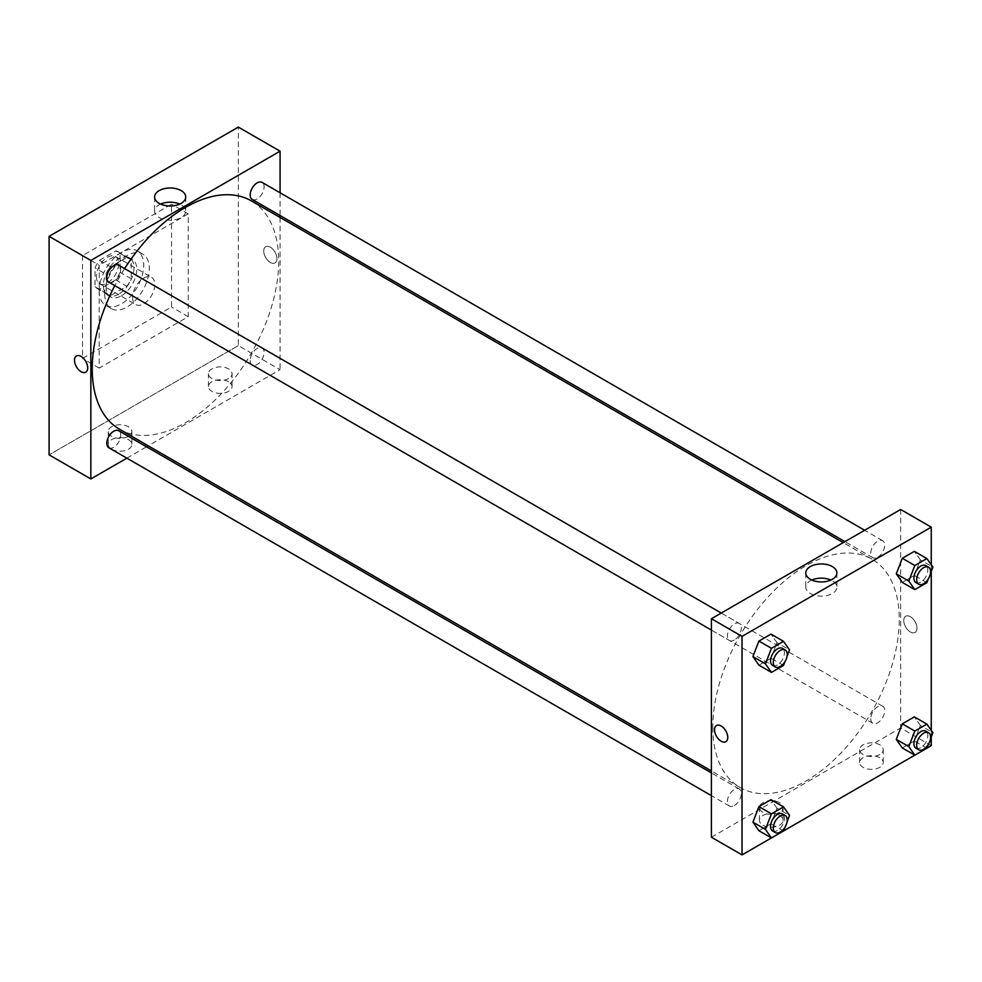 <?xml version="1.0" encoding="UTF-8"?>
<svg xmlns="http://www.w3.org/2000/svg" width="982" height="982" viewBox="0 0 982 982"><rect width="100%" height="100%" fill="white"/><g stroke="black" fill="none" stroke-linecap="round" stroke-linejoin="round"><path stroke-width="0.74" stroke-dasharray="4.91 3.68" d="M132.582 297.399A15.737 9.084 120 0 0 135.847 304.604A15.737 9.084 120 0 0 151.584 295.521A15.737 9.084 120 0 0 151.584 277.341A15.737 9.084 120 0 0 139.456 281.552A15.737 9.084 120 0 0 132.582 297.399M96.408 276.507A15.737 9.084 120 0 0 99.673 283.724A15.737 9.084 120 0 0 115.41 274.629A15.737 9.084 120 0 0 115.41 256.449A15.737 9.084 120 0 0 103.282 260.672A15.737 9.084 120 0 0 96.408 276.507M99.378 260.34L115.704 250.913A21.138 12.201 120 0 1 118.11 251.773A21.138 12.201 120 0 1 120.062 253.43L120.062 272.284A21.138 12.201 120 0 1 115.704 279.833L99.378 289.26A21.138 12.201 120 0 1 96.972 288.389A21.138 12.201 120 0 1 95.021 286.744L95.021 267.89A21.138 12.201 120 0 1 99.378 260.34L110.512 266.76L126.838 257.333L115.704 250.913M115.704 279.833L126.838 286.253L110.512 295.68L99.378 289.26M95.021 286.744L106.142 293.164L106.142 274.309L95.021 267.89M106.142 293.164A21.138 12.201 120 0 0 108.106 294.821A21.138 12.201 120 0 0 110.512 295.68M126.838 286.253A21.138 12.201 120 0 0 131.195 278.704L120.062 272.284M126.838 257.333A21.138 12.201 120 0 1 129.243 258.205A21.138 12.201 120 0 1 131.195 259.849L131.195 278.704M110.512 266.76A21.138 12.201 120 0 0 106.142 274.309M118.675 294.183A21.641 12.496 -60 0 1 107.848 295.263A21.641 12.496 -60 0 1 107.848 270.259A21.641 12.496 -60 0 1 129.489 257.763A21.641 12.496 -60 0 1 132.816 275.107A21.641 12.496 -60 0 1 118.675 294.183M121.449 295.791A21.641 12.496 120 0 0 135.59 276.715A21.641 12.496 120 0 0 132.275 259.371A21.641 12.496 120 0 0 115.594 265.177A21.641 12.496 120 0 0 106.142 286.953A21.641 12.496 120 0 0 110.635 296.859A21.641 12.496 120 0 0 121.449 295.791M131.195 259.849L120.062 253.43M99.194 290.967A31.485 18.179 120 0 0 105.712 305.39A31.485 18.179 120 0 0 137.198 287.21A31.485 18.179 120 0 0 137.198 250.852A31.485 18.179 120 0 0 112.93 259.285A31.485 18.179 120 0 0 99.194 290.967M104.755 294.183A31.485 18.179 120 0 0 111.273 308.594A31.485 18.179 120 0 0 142.758 290.426A31.485 18.179 120 0 0 142.758 254.068A31.485 18.179 120 0 0 118.503 262.501A31.485 18.179 120 0 0 104.755 294.183M82.488 255.627L82.488 358.455L171.543 307.035L171.543 204.207L82.488 255.627L99.194 265.263L99.194 368.09L188.237 316.683L188.237 213.855L99.194 265.263M188.237 213.855L171.543 204.207M238.331 345.603L49.1 454.85L238.331 345.603L238.331 127.095L238.331 345.603L280.079 369.698L148.233 445.816M188.237 316.683L171.543 307.035M99.194 368.09L82.488 358.455M108.855 282.202A9.845 5.683 120 0 0 113.777 281.711A9.845 5.683 120 0 0 120.197 273.045A9.845 5.683 120 0 0 118.687 265.165M108.855 447.755A9.845 5.683 120 0 0 113.777 447.264A9.845 5.683 120 0 0 120.197 438.598A9.845 5.683 120 0 0 118.687 430.717M126.862 458.152L146.539 446.798M280.079 192.791L280.079 215.512M280.079 217.464L280.079 369.698M250.189 360.48A9.845 5.683 120 0 0 252.227 364.985A9.845 5.683 120 0 0 262.059 359.302A9.845 5.683 120 0 0 262.059 347.935A9.845 5.683 120 0 0 254.485 350.574A9.845 5.683 120 0 0 250.189 360.48M252.227 199.432A9.845 5.683 120 0 0 257.149 198.941A9.845 5.683 120 0 0 263.569 190.275A9.845 5.683 120 0 0 262.059 182.382M119.534 429.244A131.846 76.117 120 0 0 251.38 353.127A131.846 76.117 120 0 0 251.38 200.893M124.64 268.602A131.846 76.117 120 0 0 114.808 285.639M228.597 381.752A11.809 6.813 0 0 0 215.721 380.267A11.809 6.813 0 0 0 208.442 386.564A11.809 6.813 0 0 0 215.721 392.861A11.809 6.813 0 0 0 228.597 391.388A11.809 6.813 0 0 0 232.047 386.564A11.809 6.813 0 0 0 228.597 381.752M111.715 449.228A11.809 6.813 0 0 0 128.409 449.228A11.809 6.813 0 0 0 131.87 444.404A11.809 6.813 0 0 0 120.062 437.591A11.809 6.813 0 0 0 108.253 444.404A11.809 6.813 0 0 0 111.715 449.228M228.597 378.536A11.809 6.813 180 0 1 215.721 380.009A11.809 6.813 180 0 1 208.442 373.712A11.809 6.813 180 0 1 220.238 366.9A11.809 6.813 180 0 1 232.047 373.712A11.809 6.813 180 0 1 228.597 378.536M128.409 436.376A11.809 6.813 180 0 1 115.545 437.849A11.809 6.813 180 0 1 108.253 431.552A11.809 6.813 180 0 1 120.062 424.74A11.809 6.813 180 0 1 131.87 431.552A11.809 6.813 180 0 1 128.409 436.376M270.332 247.194A9.341 5.401 -120 0 0 265.668 246.728A9.341 5.401 -120 0 0 265.668 257.517A9.341 5.401 -120 0 0 275.009 262.918A9.341 5.401 -120 0 0 276.445 255.43A9.341 5.401 -120 0 0 270.332 247.194A9.341 5.401 60 0 1 276.433 255.43A9.341 5.401 60 0 1 275.009 262.918A9.341 5.401 60 0 1 265.656 257.517A9.341 5.401 60 0 1 265.656 246.728A9.341 5.401 60 0 1 270.332 247.194M160.631 204.084A15.565 8.985 0 0 0 154.591 211.191A15.565 8.985 0 0 0 170.156 220.189A15.565 8.985 0 0 0 185.721 211.191A15.565 8.985 0 0 0 181.167 204.845A15.565 8.985 0 0 0 179.681 204.084M85.778 372.166L85.778 372.166A9.341 5.401 -120 0 0 85.778 361.376A9.341 5.401 -120 0 0 76.436 355.975L76.436 355.975M712.809 727.183A131.846 76.117 120 0 0 740.109 787.527A131.846 76.117 120 0 0 871.955 711.41A131.846 76.117 120 0 0 871.955 559.175A131.846 76.117 120 0 0 770.354 594.503A131.846 76.117 120 0 0 712.809 727.183M734.34 639.994A9.845 5.683 -60 0 1 729.43 640.485A9.845 5.683 -60 0 1 729.43 629.131A9.845 5.683 -60 0 1 739.262 623.447A9.845 5.683 -60 0 1 741.3 627.952A9.845 5.683 -60 0 1 734.34 639.994M870.764 718.763A9.845 5.683 120 0 0 872.802 723.268A9.845 5.683 120 0 0 882.634 717.584A9.845 5.683 120 0 0 882.634 706.218A9.845 5.683 120 0 0 875.048 708.857A9.845 5.683 120 0 0 870.764 718.763M734.34 805.547A9.845 5.683 120 0 0 740.772 796.881A9.845 5.683 120 0 0 739.262 789A9.845 5.683 120 0 0 731.688 791.639A9.845 5.683 120 0 0 727.392 801.533A9.845 5.683 120 0 0 729.43 806.038A9.845 5.683 120 0 0 734.34 805.547M877.712 557.224A9.845 5.683 120 0 0 884.144 548.557A9.845 5.683 120 0 0 882.634 540.677A9.845 5.683 120 0 0 875.048 543.304A9.845 5.683 120 0 0 870.764 553.21A9.845 5.683 120 0 0 872.802 557.715A9.845 5.683 120 0 0 877.712 557.224M711.41 837.241L900.641 727.981L931.255 745.657M900.641 509.474L900.641 727.981M879.774 757.711A11.809 6.813 0 0 0 866.91 756.226A11.809 6.813 0 0 0 859.618 762.523A11.809 6.813 0 0 0 866.91 768.82A11.809 6.813 0 0 0 879.774 767.347A11.809 6.813 0 0 0 883.235 762.523A11.809 6.813 0 0 0 879.774 757.711M762.891 825.187A11.809 6.813 0 0 0 779.598 825.187A11.809 6.813 0 0 0 783.047 820.363A11.809 6.813 0 0 0 771.251 813.55A11.809 6.813 0 0 0 759.442 820.363A11.809 6.813 0 0 0 762.891 825.187M771.422 837.928L783.526 830.956M914.794 755.158L926.885 748.174M777.008 642.682L770.98 634.114L777.008 642.682L770.98 658.21L777.008 642.682L789.528 649.912M758.926 665.17L770.98 658.21L758.926 665.17M920.38 559.912L914.352 551.332L920.38 559.912L914.352 575.44L920.38 559.912L932.9 567.142M902.298 582.4L914.352 575.44L902.298 582.4M920.38 725.465L914.352 716.885L920.38 725.465L914.352 740.993L920.38 725.465L932.9 732.695M902.298 747.94L914.352 740.993L902.298 747.94M931.255 564.797L931.255 571.364M931.255 730.35L931.255 736.917M777.008 808.235L770.98 799.667L777.008 808.235L770.98 823.763L777.008 808.235L789.528 815.465M758.926 830.723L770.98 823.763L758.926 830.723M879.774 754.495A11.809 6.813 180 0 1 866.91 755.968A11.809 6.813 180 0 1 859.618 749.671A11.809 6.813 180 0 1 871.427 742.858A11.809 6.813 180 0 1 883.235 749.671A11.809 6.813 180 0 1 879.774 754.495M779.598 812.335A11.809 6.813 180 0 1 766.721 813.808A11.809 6.813 180 0 1 759.442 807.511A11.809 6.813 180 0 1 771.251 800.698A11.809 6.813 180 0 1 783.047 807.511A11.809 6.813 180 0 1 779.598 812.335M903.771 620.538A9.341 5.401 -120 0 0 907.859 629.941A9.341 5.401 -120 0 0 915.064 632.445A9.341 5.401 -120 0 0 915.064 621.655A9.341 5.401 -120 0 0 905.711 616.254A9.341 5.401 -120 0 0 903.771 620.538A9.341 5.401 60 0 1 905.711 616.254A9.341 5.401 60 0 1 915.052 621.655A9.341 5.401 60 0 1 915.052 632.445A9.341 5.401 60 0 1 907.859 629.941A9.341 5.401 60 0 1 903.771 620.538M811.807 580.043A15.565 8.985 0 0 0 805.768 587.15A15.565 8.985 0 0 0 810.334 593.509A15.565 8.985 0 0 0 827.298 595.46A15.565 8.985 0 0 0 836.897 587.15A15.565 8.985 0 0 0 830.858 580.043M725.833 741.705L725.833 741.692A9.341 5.401 -120 0 0 727.76 737.421A9.341 5.401 -120 0 0 723.685 728.018A9.341 5.401 -120 0 0 716.479 725.514L716.479 725.514M787.048 656.295L784.962 661.684M772.564 665.391A9.845 5.683 120 0 0 782.396 659.708A9.845 5.683 120 0 0 782.396 648.353M783.501 665.44L770.98 658.21M930.42 573.513L928.334 578.914M915.936 582.621A9.845 5.683 120 0 0 925.768 576.937A9.845 5.683 120 0 0 925.768 565.571M926.873 582.67L914.352 575.44M787.048 821.848L784.962 827.237M772.564 830.944A9.845 5.683 120 0 0 782.396 825.261A9.845 5.683 120 0 0 782.396 813.906M783.501 830.993L770.98 823.763M930.42 739.065L928.334 744.466M915.936 748.174A9.845 5.683 120 0 0 925.768 742.49A9.845 5.683 120 0 0 925.768 731.124M926.873 748.223L914.352 740.993M99.673 283.724L135.847 304.604M115.41 256.449L151.584 277.341M132.275 259.371L129.489 257.763M110.635 296.859L107.848 295.263M129.243 258.205L118.11 251.773M108.106 294.821L96.972 288.389M142.758 254.068L137.198 250.852M111.273 308.594L105.712 305.39M232.047 386.564L232.047 373.712M208.442 386.564L208.442 373.712M131.87 444.404L131.87 431.552M108.253 444.404L108.253 431.552M154.591 196.977L154.591 211.191M185.721 196.977L185.721 211.191M871.955 559.175L843.256 542.616M740.109 787.527L711.41 770.968M711.41 630.088L729.43 640.485M721.254 613.05L739.262 623.447M882.634 706.218L262.059 347.935M872.802 723.268L252.227 364.985M739.262 789L711.41 772.92M729.43 806.038L711.41 795.641M882.634 540.677L864.626 530.268M872.802 557.715L844.95 541.634M883.235 762.523L883.235 749.671M859.618 762.523L859.618 749.671M783.047 820.363L783.047 807.511M759.442 820.363L759.442 807.511M805.768 572.936L805.768 587.15M836.897 572.936L836.897 587.15"/><path stroke-width="1.47" d="M49.1 236.343L49.1 454.85L49.1 236.343L238.331 127.095L49.1 236.343L90.847 260.439L280.079 151.191L280.079 192.791M721.254 613.05L118.687 265.165A9.845 5.683 120 0 0 108.855 270.848A9.845 5.683 120 0 0 108.855 282.202L711.41 630.088M711.41 772.92L118.687 430.717A9.845 5.683 120 0 0 108.855 436.389A9.845 5.683 120 0 0 108.855 447.755L711.41 795.641M126.862 458.152L90.847 478.946L90.847 260.439M146.539 446.798L148.233 445.816M280.079 215.512L280.079 217.464M864.626 530.268L262.059 182.382A9.845 5.683 120 0 0 252.227 188.065A9.845 5.683 120 0 0 252.227 199.432L844.95 541.634M114.808 285.639A131.846 76.117 120 0 0 92.234 368.888A131.846 76.117 120 0 0 119.534 429.244L711.41 770.968M843.256 542.616L251.38 200.893A131.846 76.117 120 0 0 124.64 268.602M90.847 478.946L49.1 454.85M181.167 190.631A15.565 8.985 180 0 1 185.721 196.977A15.565 8.985 180 0 1 170.156 205.975A15.565 8.985 180 0 1 154.591 196.977A15.565 8.985 180 0 1 164.19 188.679A15.565 8.985 180 0 1 181.167 190.631M280.079 151.191L238.331 127.095M76.436 355.975A9.341 5.401 -120 0 0 75 363.463A9.341 5.401 -120 0 0 81.101 371.699A9.341 5.401 60 0 1 75 363.475A9.341 5.401 60 0 1 76.424 355.975A9.341 5.401 60 0 1 85.778 361.376A9.341 5.401 60 0 1 85.778 372.166A9.341 5.401 60 0 1 81.101 371.712A9.341 5.401 -120 0 0 85.778 372.166M179.681 204.084A15.565 8.985 0 0 0 160.631 204.084M771.422 837.928L742.024 854.905L711.41 837.241L711.41 618.721L900.641 509.474L931.255 527.15L931.255 564.797M783.526 830.956L914.794 755.158L908.804 746.602L914.819 731.074L926.873 724.115L932.9 732.695L930.42 739.065M926.885 748.174L931.255 745.657L931.255 736.917M752.912 656.602L758.926 665.17L752.912 656.602L758.926 641.074L752.912 656.602L765.432 663.832L771.459 648.304L783.501 641.344L789.528 649.912L787.048 656.295M770.98 634.114L758.926 641.074L770.98 634.114L783.501 641.344M896.271 573.819L902.298 582.4L896.271 573.819L902.298 558.292L896.271 573.819L908.804 581.049L914.819 565.522L926.873 558.562L932.9 567.142L930.42 573.513M914.352 551.332L902.298 558.292L914.352 551.332L926.873 558.562M896.271 739.372L902.298 747.94L896.271 739.372L902.298 723.844L896.271 739.372L908.804 746.602M914.352 716.885L902.298 723.844L914.352 716.885L926.873 724.115M742.024 854.905L742.024 636.397L931.255 527.15M931.255 571.364L931.255 730.35M752.912 822.143L758.926 830.723L752.912 822.143L758.926 806.615L752.912 822.143L765.432 829.373L771.459 813.845L783.501 806.897L789.528 815.465L787.048 821.848M770.98 799.667L758.926 806.615L770.98 799.667L783.501 806.897M810.334 579.294A15.565 8.985 180 0 1 805.768 572.936A15.565 8.985 180 0 1 821.333 563.95A15.565 8.985 180 0 1 836.897 572.936A15.565 8.985 180 0 1 827.298 581.246A15.565 8.985 180 0 1 810.334 579.294M742.024 636.397L711.41 618.721M727.76 737.421A9.341 5.401 60 0 1 725.833 741.705A9.341 5.401 60 0 1 716.479 736.304A9.341 5.401 60 0 1 716.479 725.514A9.341 5.401 60 0 1 723.685 728.018A9.341 5.401 60 0 1 727.76 737.421M830.858 580.043A15.565 8.985 0 0 0 811.807 580.043M716.479 725.514A9.341 5.401 -120 0 0 716.479 736.304A9.341 5.401 -120 0 0 725.833 741.692M784.962 661.684L783.501 665.44L771.459 672.4L765.432 663.832M785.183 649.961L782.396 648.353A9.845 5.683 120 0 0 774.81 650.98A9.845 5.683 120 0 0 770.526 660.886A9.845 5.683 120 0 0 772.564 665.391L775.338 666.999A9.845 5.683 120 0 0 785.183 661.316A9.845 5.683 120 0 0 785.183 649.961A9.845 5.683 120 0 0 777.597 652.588A9.845 5.683 120 0 0 773.3 662.494A9.845 5.683 120 0 0 775.338 666.999M771.459 672.4L758.926 665.17M771.459 648.304L758.926 641.074M928.334 578.914L926.873 582.67L914.819 589.63L908.804 581.049M928.555 567.179L925.768 565.571A9.845 5.683 120 0 0 918.182 568.21A9.845 5.683 120 0 0 913.898 578.116A9.845 5.683 120 0 0 915.936 582.621L918.71 584.216A9.845 5.683 120 0 0 928.555 578.545A9.845 5.683 120 0 0 928.555 567.179A9.845 5.683 120 0 0 920.969 569.818A9.845 5.683 120 0 0 916.672 579.724A9.845 5.683 120 0 0 918.71 584.216M914.819 589.63L902.298 582.4M914.819 565.522L902.298 558.292M784.962 827.237L783.501 830.993L771.459 837.953L765.432 829.373M785.183 815.502L782.396 813.906A9.845 5.683 120 0 0 774.81 816.533A9.845 5.683 120 0 0 770.526 826.439A9.845 5.683 120 0 0 772.564 830.944L775.338 832.552A9.845 5.683 120 0 0 785.183 826.869A9.845 5.683 120 0 0 785.183 815.502A9.845 5.683 120 0 0 777.597 818.141A9.845 5.683 120 0 0 773.3 828.047A9.845 5.683 120 0 0 775.338 832.552M771.459 837.953L758.926 830.723M771.459 813.845L758.926 806.615M928.334 744.466L926.873 748.223L914.819 755.17L902.298 747.94M928.555 732.732L925.768 731.124A9.845 5.683 120 0 0 918.182 733.763A9.845 5.683 120 0 0 913.898 743.669A9.845 5.683 120 0 0 915.936 748.174L918.71 749.769A9.845 5.683 120 0 0 928.555 744.098A9.845 5.683 120 0 0 928.555 732.732A9.845 5.683 120 0 0 920.969 735.371A9.845 5.683 120 0 0 916.672 745.264A9.845 5.683 120 0 0 918.71 749.769M914.819 731.074L902.298 723.844"/></g></svg>
